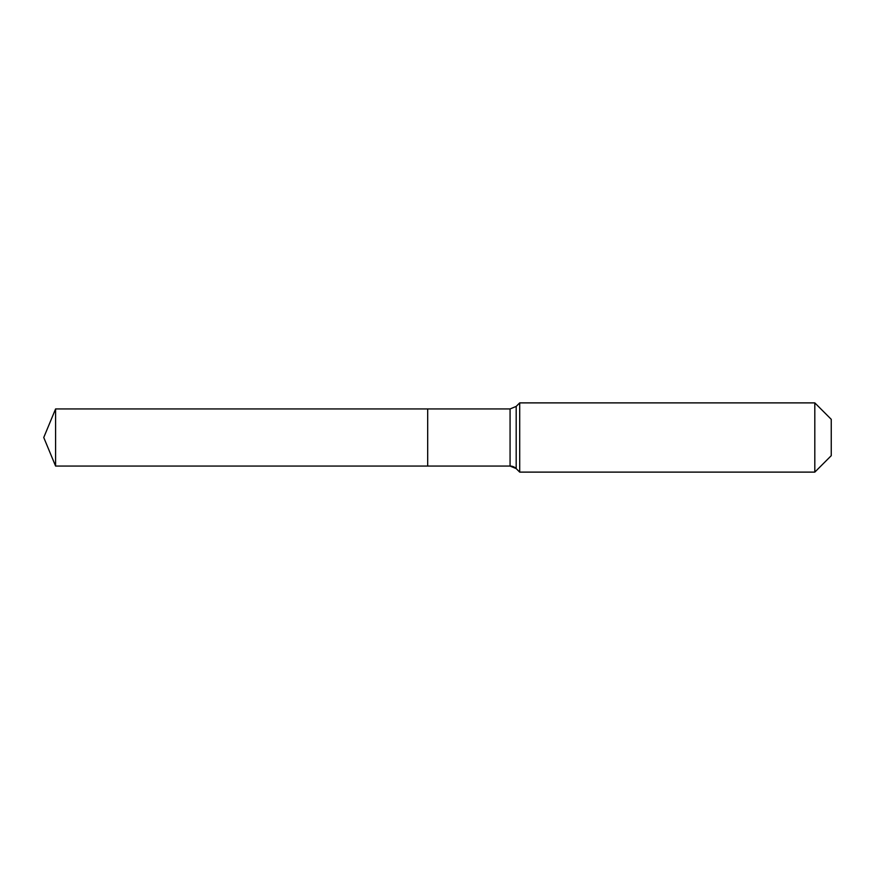 <?xml version="1.0" encoding="UTF-8"?>
<svg xmlns="http://www.w3.org/2000/svg" width="875" height="875" viewBox="0 0 875 875"><rect width="100%" height="100%" fill="white"/><g stroke="black" fill="none" stroke-linecap="round" stroke-linejoin="round"><path stroke-width="1.31" d="M831.25 455.678L814.811 472.117L519.706 472.117L516.184 468.595A8.652 8.652 0 0 0 510.07 466.058L55.584 466.058L43.75 437.5L55.584 408.942L510.07 408.942L516.184 406.405L519.706 402.883L814.811 402.883L831.25 419.322L831.25 455.678L814.811 472.117L814.811 402.883M43.75 437.5L55.584 466.058L55.584 408.942M814.811 472.117L519.706 472.117L516.184 468.595L510.07 466.058L427.689 466.058L427.689 408.942L427.689 466.058L55.584 466.058M519.706 472.117L519.706 402.883M510.07 466.058L510.07 408.942M516.184 468.595L516.184 406.405"/></g></svg>
